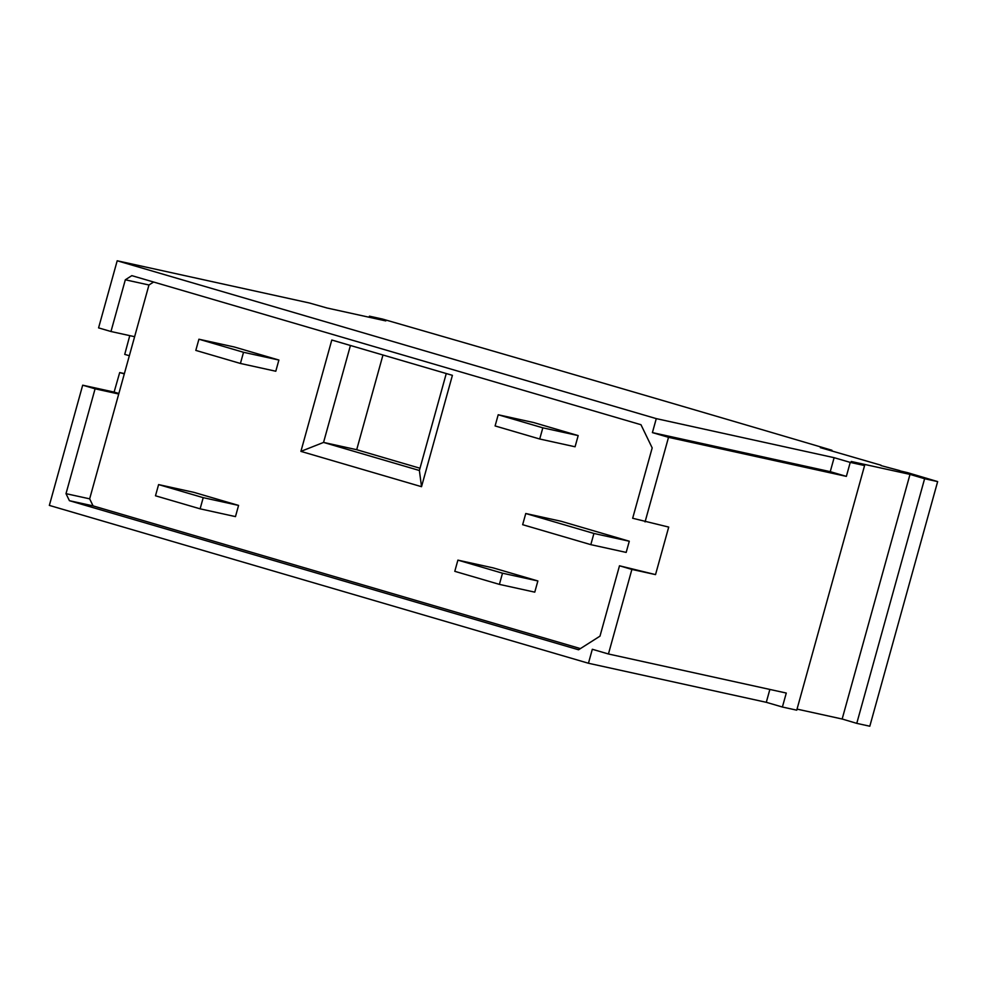 <?xml version="1.0" encoding="UTF-8"?>
<svg xmlns="http://www.w3.org/2000/svg" width="987" height="987" viewBox="0 0 987 987"><rect width="100%" height="100%" fill="white"/><g stroke="black" fill="none" stroke-linecap="round" stroke-linejoin="round"><path stroke-width="1.48" d="M846.365 476.376L668.52 437.327L652.407 432.602L830.252 471.663L846.365 476.376L850.239 462.397L864.587 465.556L851.25 461.484L910.002 474.389A2873.317 80.181 -164.5 0 1 924.609 478.732L937.65 481.594A2902.335 80.996 15.5 0 0 907.472 472.625L899.774 470.836M880.922 465.568L899.836 470.639M881.021 465.222L820.333 447.629L831.918 450.257A2902.335 80.996 15.5 0 0 382.45 319.035L369.409 316.173A2873.317 80.181 15.5 0 1 385.806 320.911L327.055 308.006L309.375 302.984L117.194 260.778L656.281 418.624L652.407 432.602M850.239 462.397L834.126 457.684L656.281 418.624M831.708 450.997L831.918 450.257M369.113 317.234L369.409 316.173M834.126 457.684L830.252 471.663M864.587 465.556L796.743 710.171L782.395 707.025L786.281 693.047L608.436 653.986L631.89 569.425L655.528 574.607L668.717 527.083L632.667 518.261L652.185 447.913L640.97 424.718L131.826 275.644L125.324 279.79L110.976 331.509L98.577 327.881L117.194 260.778M608.436 653.986L592.323 649.273L588.449 663.252L49.35 505.406L82.686 385.189L95.085 388.816L66.006 493.66L69.411 500.693L578.555 649.779L599.985 636.146L619.491 565.785L631.89 569.425M124.399 373.579L119.698 372.555L114.11 392.086L82.686 385.189M129.778 335.629L124.732 354.382L129.346 355.727M645.066 521.889L668.52 437.327M125.324 279.79L148.963 284.984L89.657 498.842L93.062 505.887L580.418 648.595M153.614 282.023L148.963 284.984M110.976 331.509L134.627 336.703M118.724 394.01L95.085 388.816M66.006 493.66L89.657 498.842M69.411 500.693L93.062 505.887M619.491 565.785L655.528 574.607M590.818 544.651L626.177 552.412L629.287 541.234L561.122 521.272L525.763 513.511L522.654 524.689L590.818 544.651L593.915 533.461L525.763 513.511M452.404 375.331L421.523 486.69L300.912 451.38L331.792 340.022L452.404 375.331M200.114 508.836L235.474 516.608L238.57 505.418L193.958 492.365L158.599 484.592L203.211 497.658L200.114 508.836L155.49 495.782L158.599 484.592M539.716 439.005L575.076 446.778L578.185 435.588L533.572 422.522L498.201 414.762L495.104 425.94L539.716 439.005L542.825 427.827L498.201 414.762M240.421 363.463L275.792 371.235L278.889 360.045L234.277 346.98L198.918 339.22L243.53 352.285L240.421 363.463L195.808 350.397L198.918 339.22M499.397 584.378L534.769 592.151L537.866 580.961L493.253 567.907L457.894 560.135L502.506 573.2L499.397 584.378L454.785 571.325L457.894 560.135M629.287 541.234L593.915 533.461M446.26 373.542L419.376 470.491L323.551 442.423L350.434 345.475M421.523 486.69L419.376 470.491M300.912 451.38L323.551 442.423L356.702 449.702L420.006 468.245M382.968 354.999L356.702 449.702M238.57 505.418L203.211 497.658M578.185 435.588L542.825 427.827M278.889 360.045L243.53 352.285M537.866 580.961L502.506 573.2M782.395 707.025L766.294 702.312L769.86 689.444M766.294 702.312L588.449 663.252M119.698 372.555L124.3 373.9M114.11 392.086L118.872 393.48M924.609 478.732L856.765 723.36L869.806 726.222L937.65 481.594M797.04 709.11L842.158 719.017A2873.317 80.181 -164.5 0 1 856.765 723.36M842.158 719.017L910.002 474.389"/></g></svg>
